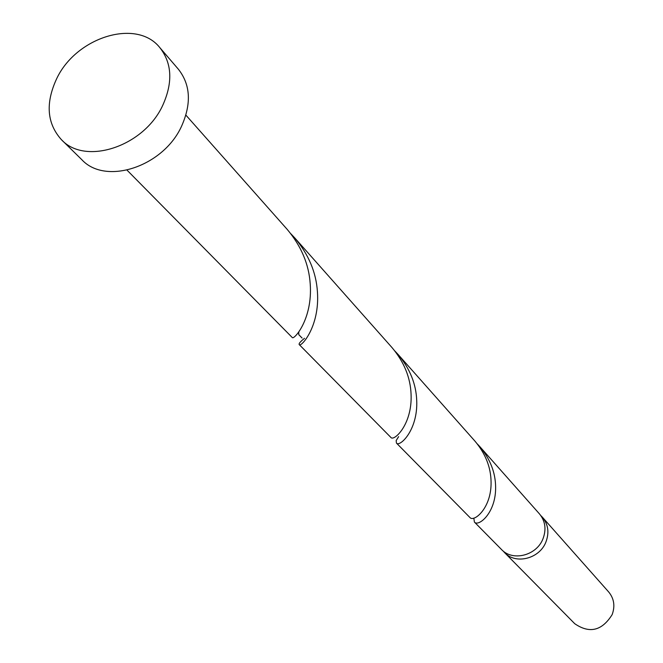 <?xml version="1.0" encoding="UTF-8"?>
<svg xmlns="http://www.w3.org/2000/svg" width="663" height="663" viewBox="0 0 663 663"><rect width="100%" height="100%" fill="white"/><g stroke="black" fill="none" stroke-linecap="round" stroke-linejoin="round"><path stroke-width="0.99" d="M542.392 517.198L608.684 591.96C614.079 598.556 615.239 606.098 612.164 614.593C602.029 630.82 589.556 633.861 574.755 623.717L504.56 552.602C515.632 564.81 539.574 558.776 545.906 542.027C549.412 532.646 548.243 524.367 542.392 517.198L540.842 515.623M159.824 47.62L178.43 69.292C190.521 84.723 191.582 103.66 181.612 126.111C163.405 166.695 105.566 185.632 81.814 159.684L61.427 139.686C46.932 123.525 45.324 103.237 56.604 78.831C76.038 37.111 136.628 18.166 159.824 47.62C172.032 63.2 173.018 82.394 162.8 105.202C144.153 146.424 85.378 165.883 61.427 139.686M294.72 237.868L392.09 347.677C404.115 362.023 410.447 377.587 411.077 394.369C412.427 424.66 393.83 441.707 390.88 437.439L299.245 344.611C300.795 347.627 319.947 326.9 317.428 291.811C316.185 272.402 308.61 254.418 294.72 237.868L290.842 233.757M185.889 115.13L287.203 229.39C301.251 246.122 308.925 264.297 310.218 283.921C312.837 319.367 293.659 340.417 292.234 337.508L127.056 170.176M473.821 518.101L474.401 522.054C478.313 527.143 496.106 513.145 495.617 486.957C495.443 472.437 490.148 458.962 479.739 446.53L477.31 443.945M474.401 522.054L501.452 549.453C512.565 561.702 536.599 555.635 542.972 538.812C546.503 529.389 545.334 521.085 539.458 513.891L479.739 446.53M397.949 354.299L475.031 441.218C485.531 453.757 490.885 467.349 491.076 481.984C491.606 508.372 473.763 522.543 469.893 517.488L396.433 443.066C399.457 447.401 418.013 430.569 416.72 400.551C416.124 383.927 409.867 368.504 397.949 354.299L394.933 351.083M398.62 436.635L396.167 440.564L396.433 443.066M304.541 338.287C300.331 341.627 298.565 343.732 299.245 344.611M503.084 550.953L504.56 552.602M302.079 338.047L298.764 334.658L298.781 331.948"/></g></svg>
